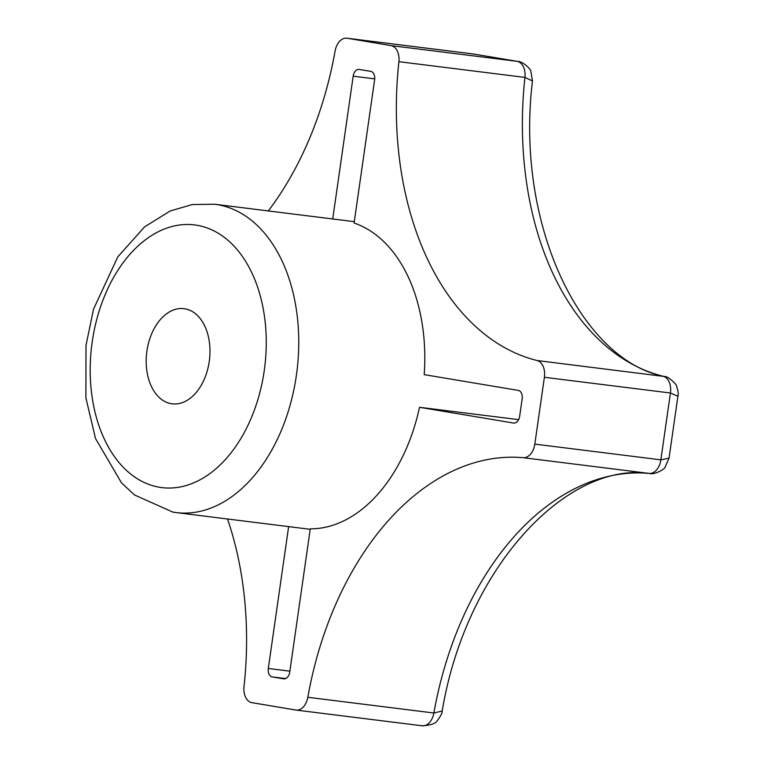 <?xml version="1.0" encoding="UTF-8"?>
<svg xmlns="http://www.w3.org/2000/svg" width="764" height="764" viewBox="0 0 764 764"><rect width="100%" height="100%" fill="white"/><g stroke="black" fill="none" stroke-linecap="round" stroke-linejoin="round"><path stroke-width="1.15" d="M184.888 308.79A47.951 31.582 97.1 0 1 209.336 360.818A47.951 31.582 97.1 0 1 172.148 403.831A47.951 31.582 97.1 0 1 171.289 403.707A47.951 31.582 97.1 0 1 146.831 351.679A47.951 31.582 97.1 0 1 184.019 308.666A47.951 31.582 97.1 0 1 184.888 308.79M518.622 419.646L419.522 407.288A155.369 102.328 97.1 0 1 310.27 528.831L289.747 672.081A7.669 5.052 97.1 0 1 283.816 678.852A7.669 5.052 97.1 0 1 283.673 678.833L272.204 676.914A7.669 5.052 97.1 0 1 268.307 668.481L288.639 526.616M332.722 218.962L353.178 76.19A7.669 5.052 97.1 0 1 359.109 69.409A7.669 5.052 97.1 0 1 359.252 69.428L370.721 71.358A7.669 5.052 97.1 0 1 374.618 79.781L354.095 223.031A155.369 102.328 97.1 0 1 424.201 374.637L518.259 390.404A7.669 5.052 97.1 0 1 522.156 398.837L519.654 416.294A7.669 5.052 97.1 0 1 513.714 423.075A7.669 5.052 97.1 0 1 513.58 423.055L419.522 407.288M268.317 210.931A286.958 188.985 -82.9 0 0 335.1 50.987A15.347 10.104 97.1 0 1 346.846 38.2A15.347 10.104 97.1 0 1 347.123 38.238L473.164 53.967A15.347 10.104 -82.9 0 0 472.906 53.929L517.591 61.397C522.92 61.091 531.467 70.021 530.799 71.138L532.47 80.955L524.944 77.403A286.958 188.985 97.1 0 0 663.142 376.251A15.347 10.104 -82.9 0 1 670.439 393.002L677.916 396.22C678.527 394.09 678.126 390.91 676.713 386.67C677.181 384.359 667.478 375.859 664.651 376.528L537.102 360.532A15.347 10.104 97.1 0 1 544.388 377.282L534.819 444.113A15.347 10.104 97.1 0 1 523.178 457.693A286.958 188.985 -82.9 0 0 307.825 697.284A15.347 10.104 97.1 0 1 296.079 710.071A15.347 10.104 97.1 0 1 295.802 710.023L251.919 702.67A15.347 10.104 97.1 0 1 244.022 686.588A286.958 188.985 -82.9 0 0 227.519 518.995M517.591 61.397L473.718 54.043M421.852 725.752A15.347 10.104 -82.9 0 0 422.12 725.79A15.347 10.104 -82.9 0 0 433.876 713.003A286.958 188.985 97.1 0 1 649.219 473.422L649.677 473.47C654.786 475.132 665.377 468.561 664.995 467.291L669.044 458.142L660.86 459.842L534.819 444.113M307.825 697.284L433.876 713.003L442.194 711.017C466.002 567.671 566.993 461.246 649.677 473.47M347.123 38.238L391.006 45.601A15.347 10.104 97.1 0 1 398.903 61.683A286.958 188.985 -82.9 0 0 537.102 360.532M354.286 221.655L214.646 204.236A155.369 102.328 97.1 0 1 217.444 204.647A155.369 102.328 97.1 0 1 296.68 373.204A155.369 102.328 97.1 0 1 176.188 512.587L310.203 529.309M159.456 487.251A132.353 87.163 97.1 0 1 92.215 341.852A132.353 87.163 97.1 0 1 196.997 225.275A132.353 87.163 97.1 0 1 264.239 370.683A132.353 87.163 97.1 0 1 159.456 487.251M346.846 38.2L472.887 53.919A15.347 10.104 -82.9 0 0 472.61 53.891M523.178 457.693L649.219 473.422A15.347 10.104 -82.9 0 0 660.86 459.842L670.439 393.002L544.388 377.282M289.881 671.174L268.307 668.481M285.641 678.585L272.204 676.914M374.713 78.873L353.178 76.19M391.006 45.601L517.056 61.321A15.347 10.104 -82.9 0 1 524.944 77.403L398.903 61.683M214.646 204.236L192.184 204.571L170.219 210.959L144.568 226.889L117.79 256.866L93.495 309.248L86.007 345.376L85.902 397.843L95.49 438.498L121.495 482.848L134.531 494.976L172.845 512.1L176.188 512.587M296.079 710.071L422.129 725.79C430.8 725.303 435.977 723.46 437.638 720.251C440.914 715.734 442.432 712.659 442.194 711.017M677.916 396.21L669.044 458.142M532.47 80.955C514.917 225.323 581.767 360.885 664.642 376.528"/></g></svg>
